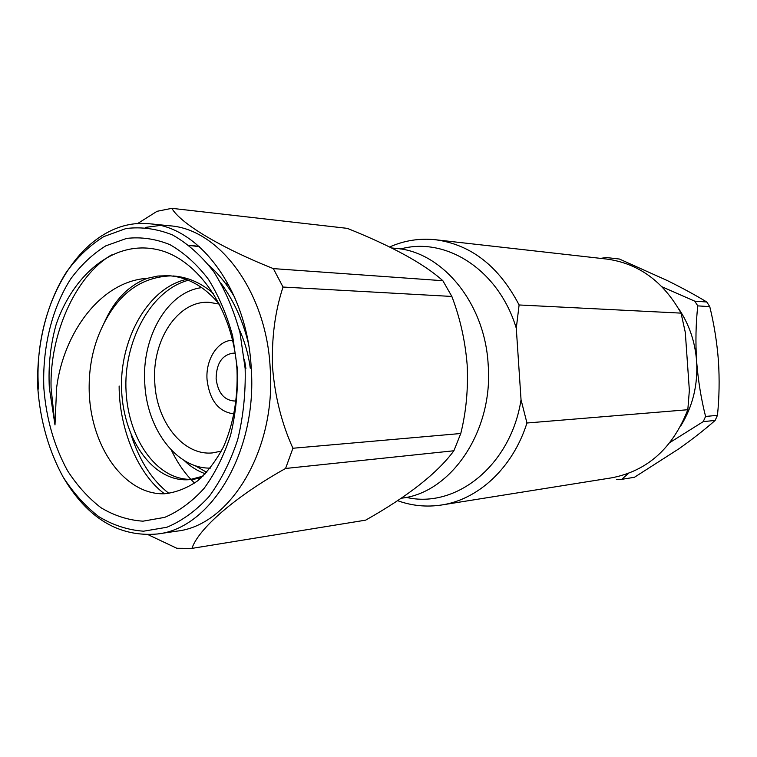 <?xml version="1.0" encoding="UTF-8"?>
<svg xmlns="http://www.w3.org/2000/svg" width="757" height="757" viewBox="0 0 757 757"><rect width="100%" height="100%" fill="white"/><g stroke="black" fill="none" stroke-linecap="round" stroke-linejoin="round"><path stroke-width="1.14" d="M37.85 388.871C40.424 421.403 48.817 450.737 63.039 476.882C73.353 492.921 85.276 506.178 98.798 516.643C113.03 525.207 127.952 530.061 143.575 531.196L166.862 527.26C182.153 520.844 196.262 510.559 209.197 496.403C221.082 480.203 230.601 461.24 237.745 439.495C243.262 416.643 245.732 392.987 245.154 368.527L240.035 332.9C233.818 310.124 225.094 289.77 213.853 271.848C201.457 255.809 187.708 243.527 172.596 234.982C157.106 228.784 141.578 226.636 126.022 228.529L103.794 236.6C89.828 245.382 77.394 257.181 66.493 271.99C46.272 303.642 36.081 346.11 37.85 388.871M38.531 389.022C32.049 302.09 84.793 216.265 150.331 223.854C199.933 227.034 247.388 290.641 251.239 368.167C257.427 451.778 210.834 528.518 157.465 533.988C119.228 537.271 88.001 518.677 63.806 478.178M442.854 280.715C424.071 263.805 392.221 246.356 347.312 228.359L171.858 208.326C180.289 223.183 220.079 247.473 273.343 268.612L442.854 280.715L451.853 296.451L283.023 287.045C274.952 311.647 271.47 338.549 272.586 367.741C274.999 396.838 281.784 423.674 292.921 448.248L460.776 433.506C466.198 411.628 468.328 388.691 467.154 364.704C465.167 340.65 460.067 317.902 451.853 296.451M401.182 498.238L401.749 498.163C451.286 492.637 493.555 430.828 488.161 364.458C484.887 302.876 442.069 251.693 396.006 248.4L391.596 247.965M157.465 533.988L176.778 531.149C229.958 525.661 276.314 450.093 270.173 367.874C266.369 291.625 219.18 229.002 169.748 225.794L150.331 223.854M159.992 225.463L145.259 227.431M283.023 287.045L273.343 268.612M171.858 208.326L157.049 211.307L137.377 223.703M236.203 400.784L234.235 401.021C223.93 400.093 217.884 392.656 216.124 378.699C216.398 363.426 222.066 354.901 233.137 353.14L235.19 353.301M234.168 413.928C218.65 411.988 209.604 400.529 207.04 379.55C205.516 359.509 217.761 340.338 232.636 340.253M221.375 451.106L212.575 452.894C183.326 456.036 156.481 422.037 154.788 382.626C151.58 340.641 177.706 300.302 209.102 302.317L219.246 304.077M210.323 468.11C176.4 468.801 146.801 428.869 144.786 383.581C141.445 337.414 167.25 291.89 201.646 287.641M189.241 245.4L199.375 246.697M189.553 245.647L193.385 245.77M191.18 245.542L198.892 246.28M54.987 424.942L56.643 387.527C63.569 332.9 100.681 281.197 147.35 278.311C128.311 285.484 113.768 300.69 103.709 323.92C94.228 342.571 89.373 363.133 89.165 385.616C88.38 444.198 123.722 495.258 164.496 493.763C175.936 492.523 186.97 488.227 197.596 480.875C207.617 471.904 216.284 460.483 223.599 446.63C233.449 423.825 237.925 398.409 237.026 370.353C233.487 308.799 196.309 256.32 154.806 249.1C112.944 241.246 73.59 274.554 56.255 324.11C50.473 344.558 48.164 365.849 49.347 387.963L54.987 424.942L51.069 387.915C49.602 334.556 75.161 276.267 111.449 254.967M221.205 283.572C233.667 300.538 242.666 320.202 248.201 342.571M209.329 265.707C218.83 274.195 227.318 284.783 234.774 297.473M194.615 483.108C185.484 474.44 177.734 463.445 171.366 450.141M164.449 493.763C137.821 474.223 119.123 428.509 119.133 386.013M168.934 493.413C152.185 480.411 139.591 460.937 131.131 434.991M237.424 369.284L232.683 336.146C226.92 314.95 218.83 295.987 208.393 279.257C196.896 264.278 184.112 252.762 170.051 244.71C155.62 238.843 141.133 236.742 126.599 238.417L105.8 245.845C92.714 253.983 81.056 264.959 70.817 278.775C51.807 308.345 42.193 348.163 43.859 388.284C46.281 418.801 54.182 446.289 67.553 470.75C77.242 485.729 88.437 498.087 101.116 507.815C114.439 515.754 128.406 520.21 142.997 521.176L164.714 517.362C178.955 511.297 192.079 501.636 204.097 488.379C215.13 473.248 223.949 455.553 230.573 435.303C235.673 414.041 237.953 392.031 237.424 369.284M103.709 323.92C119.19 293.044 141.568 277.024 170.836 275.87M173.107 275.964C188.029 277.043 201.608 283.042 213.824 293.953M239.089 329.002C244.814 341.634 248.542 354.711 250.274 368.224M201.163 477.847L194.388 479.124C159.396 482.711 128.785 442.031 126.088 391.729C123.117 343.139 149.962 290.499 188.275 280.279M206.727 472.311L194.653 465.46M147.35 278.311L157.863 276.031L168.574 275.69C187.944 277.062 205.081 286.818 219.975 304.967M244.407 359.272L245.902 368.479M203.027 476.115L189.998 479.588C154.646 483.259 123.817 441.454 121.622 390.527C119.19 341.047 146.934 288.483 186.165 279.447M225.17 283.004L228.557 284.613M205.355 473.778C197.539 471.034 190.471 466.605 184.15 460.474M232.588 293.839L233.345 294.274M460.776 433.506L453.888 450.765L285.578 468.469C235.389 496.45 198.448 528.708 191.937 548.39L176.835 548.276L148.24 534.745M285.578 468.469L292.921 448.248M191.937 548.39L365.669 520.144C408.032 496.223 437.442 473.097 453.888 450.765M406.272 497.358C455.676 509.045 510.89 465.612 521.043 399.762L516.283 328.245C498.835 269.87 445.864 236.364 400.557 248.987M681.045 313.124C663.283 281.377 638.463 263.351 606.594 259.045L435.559 239.751C471.072 244.568 498.92 266.303 519.103 304.967L681.045 313.124L685.293 332.342L689.362 390.357L687.82 409.726L526.957 423.002C512.849 467.798 478.386 499.535 441.662 504.985C426.579 507.285 411.865 505.846 397.548 500.661M389.609 246.99C404.276 240.48 419.596 238.067 435.559 239.751M441.662 504.985L611.628 477.837C647.273 471.015 672.67 448.314 687.82 409.726M516.283 328.245L519.103 304.967M526.957 423.002L521.043 399.762M681.026 425.462C692.806 406.197 698.001 384.774 696.61 361.184C695.077 341.454 688.974 323.788 678.319 308.175M601.578 258.213L606.48 257.55L619.425 259.036L667.277 280.544C682.171 287.915 695.333 295.06 706.773 301.986L694.765 301.172L697.784 305.885C695.815 323.485 695.428 341.909 696.61 361.184C698.153 380.544 701.143 398.967 705.581 416.454L703.244 421.63L670.068 442.419M662.091 286.846L694.765 301.172M628.584 473.333L621.686 479.361L616.718 479.493M621.686 479.361L634.451 477.27L679.02 448.721C692.769 438.984 704.805 429.55 715.138 420.428L717.456 415.338C719.282 397.68 719.604 379.512 718.431 360.843C716.974 342.268 714.088 324.195 709.763 306.623L706.773 301.986M703.244 421.63L715.138 420.428M697.784 305.885L709.763 306.623M717.456 415.338L705.581 416.454M194.388 479.124L189.998 479.588M228.907 288.199L230.459 288.275"/></g></svg>
